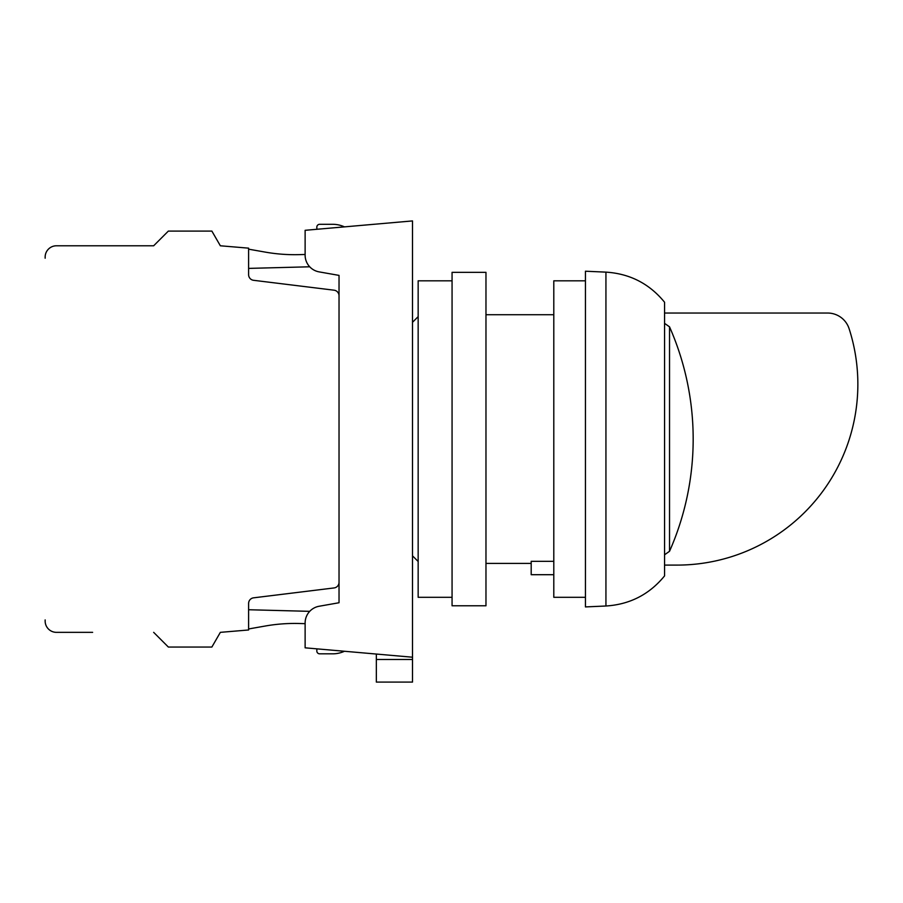 <?xml version="1.0" encoding="UTF-8"?>
<svg xmlns="http://www.w3.org/2000/svg" width="903" height="903" viewBox="0 0 903 903"><rect width="100%" height="100%" fill="white"/><g stroke="black" fill="none" stroke-linecap="round" stroke-linejoin="round"><path stroke-width="1.35" d="M319.131 606.252A16.954 16.954 0 0 0 305.124 622.946L305.124 647.823L412.502 657.215L412.502 220.919L305.124 230.31L305.124 255.188A16.954 16.954 0 0 0 319.131 271.882L339.031 275.392L339.031 602.741L319.131 606.252L339.031 602.741M412.502 657.215L412.502 682.081L376.337 682.081L376.337 654.054M305.124 647.823L305.124 623.657L305.124 647.259L305.124 623.657L299.175 623.499L305.124 623.657M339.031 275.392L319.131 271.882M299.175 254.635A169.55 169.55 0 0 1 265.301 252.118A169.55 169.55 0 0 0 299.175 254.635L305.124 254.477L305.124 246.914M92.625 632.348L56.449 632.348A11.299 11.299 0 0 1 45.15 621.05L45.15 619.921M45.15 258.213L45.15 257.084A11.299 11.299 0 0 1 56.449 245.785L92.625 245.785M153.657 632.348L168.353 647.045L211.866 647.045L220.355 632.348L248.607 629.978L248.607 603.441A5.655 5.655 0 0 1 253.574 597.831L334.065 587.943A5.655 5.655 0 0 0 339.031 582.333L339.031 295.789A5.655 5.655 0 0 0 334.065 290.19L253.574 280.302A5.655 5.655 0 0 1 248.607 274.693L248.607 248.156L220.355 245.785L211.866 231.089L168.353 231.089L153.657 245.785L56.449 245.785L153.657 245.785M265.301 626.016A169.55 169.55 0 0 1 299.175 623.499A169.55 169.55 0 0 0 265.301 626.016L248.607 628.962M316.829 650.928L316.885 648.851L316.829 650.928A2.822 2.822 0 0 0 319.651 653.828L332.688 653.828A28.253 28.253 0 0 0 344.449 651.266M344.449 226.867A28.253 28.253 0 0 0 332.688 224.305L319.651 224.305A2.822 2.822 0 0 0 316.829 227.206L316.885 229.283M253.574 280.302A5.655 5.655 0 0 1 248.607 274.693M248.607 603.441A5.655 5.655 0 0 1 253.574 597.831L334.065 587.943M248.607 268.394L309.718 266.791M309.718 611.342L248.607 609.739M319.651 653.828L332.688 653.828M332.688 224.305L319.651 224.305M265.301 252.118L248.607 249.172M664.563 554.781L669.529 551.293A278.135 278.135 0 0 0 669.529 326.841L664.563 323.353M605.936 272.13C629.842 273.654 649.392 283.689 664.563 302.234L664.563 575.9C649.392 594.445 629.842 604.479 605.936 606.003L585.437 606.918L585.437 271.216L605.936 272.13L605.936 606.003M585.437 280.822L553.799 280.822L553.799 597.312L585.437 597.312M412.502 555.83L418.157 561.485M418.157 316.648L412.502 322.303M452.064 605.789L485.972 605.789L485.972 272.345L452.064 272.345L452.064 605.789M452.064 280.822L418.157 280.822L418.157 597.312L452.064 597.312M485.972 563.404L531.19 563.404M553.799 314.729L485.972 314.729M553.799 561.327L531.19 561.327L531.19 574.703L553.799 574.703M664.563 565.097L677.002 565.097A180.848 180.848 0 0 0 849.113 328.703A22.609 22.609 0 0 0 827.6 313.036L664.563 313.036M412.502 659.483L376.337 659.483M669.529 326.841L669.529 551.293"/></g></svg>
